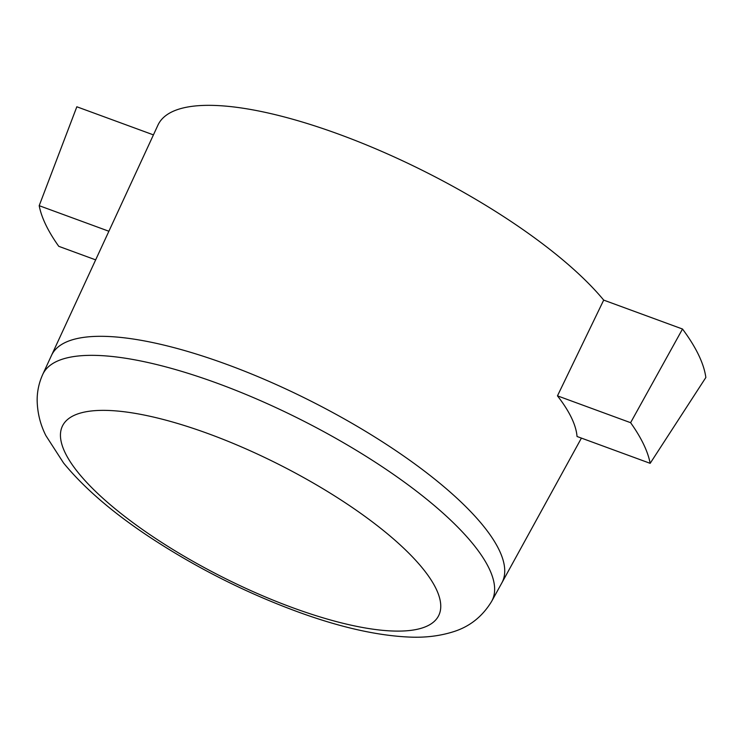 <?xml version="1.0" encoding="UTF-8"?>
<svg xmlns="http://www.w3.org/2000/svg" width="743" height="743" viewBox="0 0 743 743"><rect width="100%" height="100%" fill="white"/><g stroke="black" fill="none" stroke-linecap="round" stroke-linejoin="round"><path stroke-width="1.11" d="M650.171 463.335L577.032 436.494A257.505 77.003 -153.2 0 0 571.441 417.715A257.505 77.003 -153.2 0 0 557.464 395.852L630.603 422.693A339.402 101.494 26.8 0 1 650.171 463.335L705.85 377.5A348.885 104.336 -153.2 0 0 682.511 329.028L603.697 300.107A261.099 78.08 -153.2 0 0 355.033 140.353A261.099 78.08 -153.2 0 0 157.934 125.14L51.471 355.46A252.286 75.442 -153.2 0 0 51.453 355.498A252.286 75.442 -153.2 0 1 267.629 380.778A252.286 75.442 -153.2 0 1 499.157 550.015A252.286 75.442 -153.2 0 1 501.822 582.949L581.416 438.101M153.429 134.882L76.835 106.778L39.193 205.681L108.887 231.249M557.464 395.852L603.697 300.107M682.511 329.028L630.603 422.693M95.661 259.864L58.762 246.323A339.402 101.494 26.8 0 1 39.193 205.681M489.08 568.404A251.524 75.219 -153.2 0 0 258.183 399.65A251.524 75.219 -153.2 0 0 42.722 374.463C38.998 382.729 37.141 391.301 37.15 400.189C37.382 412.718 40.289 424.513 45.862 435.584L63.554 462.982C84.005 487.965 112.815 512.735 149.975 537.3C197.35 568.423 247.53 593.601 300.516 612.836C341.557 627.612 377.871 635.692 409.458 637.076C425.033 637.782 439.531 636.045 452.951 631.875C469.483 626.841 482.402 616.634 491.708 601.263A251.524 75.219 -153.2 0 0 489.08 568.404M65.105 452.673A210.659 62.997 26.8 0 1 307.128 479.523A210.659 62.997 26.8 0 1 379.599 630.018A210.659 62.997 26.8 0 1 65.105 452.673M491.708 601.263L501.804 582.976A252.286 75.442 -153.2 0 0 501.822 582.949M42.722 374.463L51.453 355.498"/></g></svg>
